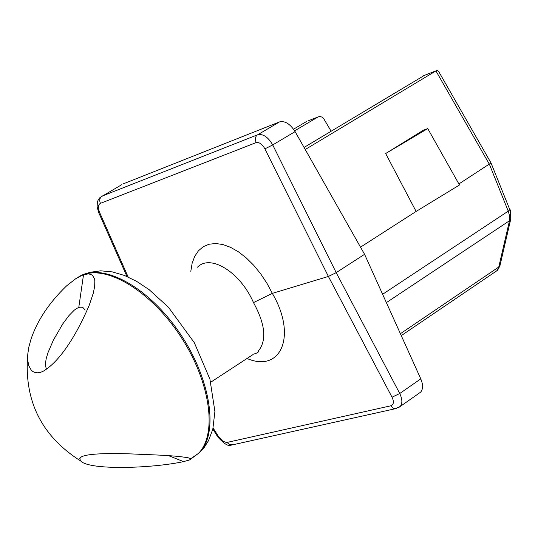 <?xml version="1.0" encoding="UTF-8"?>
<svg xmlns="http://www.w3.org/2000/svg" width="538" height="538" viewBox="0 0 538 538"><rect width="100%" height="100%" fill="white"/><g stroke="black" fill="none" stroke-linecap="round" stroke-linejoin="round"><path stroke-width="0.81" d="M424.475 75.347L304.064 147.446M423.419 75.764L437.058 70.438L438.557 71.292L491.006 162.933M294.642 130.835L317.992 116.975L319.875 116.484L321.885 117.055L323.647 118.562L331.132 131.191M307.965 120.895L317.992 116.975M458.894 183.949L491.019 162.953M436.11 70.801L305.234 149.517M500.091 265.066L496.782 270.796M496.769 270.809L495.148 271.905M510.831 218.771L509.493 220.735L498.766 267.023L400.4 333.708M510.703 219.309C510.656 212.006 510.374 208.831 509.856 209.786L508.249 211.138L509.634 216.148L509.493 220.735L386.378 302.625M293.553 129.201L306.788 121.353M360.521 247.15L416.116 211.434L385.659 153.532L423.507 130.142L427.757 128.595L385.659 153.532M392.027 397.192L399.747 393.513L336.196 272.638L328.388 276.451L392.027 397.192C394.139 401.812 393.729 404.684 390.81 405.807L393.513 408.355L395.343 408.719L396.822 408.376M128.158 277.023L99.611 212.423L98.683 212.523L97.122 206.962L97.351 202.16L98.246 199.82L100.048 197.48L121.864 184.615M255.967 142.678C259.181 141.965 262.161 144.023 264.891 148.851L272.719 144.924C268.025 136.955 262.988 133.579 257.608 134.796L101.985 196.135L100.478 197.621L99.853 199.201L99.725 200.983L100.371 203.371L255.967 142.678L255.288 138.737L256.034 136.396L257.151 135.105L279.511 121.911L122.913 184.003M398.416 407.71L400.137 406.526C402.552 403.567 402.424 399.223 399.747 393.513L420.777 378.86L364.576 254.313L295.106 131.628C290.143 123.888 284.945 120.647 279.511 121.911M390.81 405.807L226.585 442.539L222.846 441.227L218.643 436.782L217.722 436.849L212.84 429.075M197.533 267.191C210.445 253.687 240.385 272.241 253.492 302.598L272.322 293.378L328.388 276.451L264.891 148.851M418.967 393.325L420.629 392.162C423.15 389.129 423.198 384.697 420.777 378.86M253.492 302.598C265.342 324.293 266.942 340.453 258.307 351.092M210.768 382.195L253.149 354.475M416.116 211.434L459.479 184.985L427.757 128.595M295.106 131.628L272.719 144.924L336.196 272.638L364.576 254.313M183.572 461.624L189.289 460.037L190.728 459.217L190.849 458.638C185.637 456.681 169.228 455.269 141.602 454.402C118.394 453.11 81.077 452.498 79.671 458.699L80.861 461.093C89.2 470.259 150.694 468.625 183.572 461.624L168.73 455.733M46.806 369.135L46.093 368.241L45.347 363.97L46.228 358.469L48.03 352.558L53.37 340.157L62.69 324.017L68.864 315.685L74.224 310.197L76.631 308.476L79.308 307.312L81.379 307.164L83.235 307.85L85.031 309.888M40.545 372.323L42.899 371.415C62.798 359.956 80.095 326.848 89.288 305.086L93.269 293.284L94.661 286.411L94.829 280.829L94.392 278.536L92.341 275.126L88.609 273.802L82.502 275.079L75.582 278.825L66.544 285.913C49.14 302.699 37.277 320.5 30.955 339.317L28.884 346.882L27.794 353.97L27.741 360.305L28.81 365.779L31.258 370.171L33.074 371.664L35.259 372.558L37.768 372.794L40.538 372.323M435.921 70.915L489.419 164.346M489.419 164.339L508.249 211.138L382.612 294.279M99.611 212.423C97.822 207.782 98.077 204.763 100.371 203.371M227.097 442.471L229.665 444.778L232.752 444.798M218.643 436.782L213.109 427.966M247.016 358.49C281.065 373.15 297.245 335.645 272.322 293.378L266.929 283.257L260.627 273.761L253.62 265.187L246.115 257.776L238.334 251.764L230.513 247.305L222.887 244.528L215.671 243.499L209.074 244.232L203.283 246.686L198.448 250.775L194.702 256.37L192.133 263.297L190.802 271.354M78.279 277.164C101.07 261.481 147.412 285.826 178.919 331.899C210.667 377.77 219.228 433.077 199.342 452.794L198.441 453.406C217.359 434.502 210.681 383.19 181.844 338.328C153.216 293.331 108.945 265.295 83.625 274.636L77.533 277.601M190.862 459.015L198.441 453.406L190.849 458.645M83.525 274.696L78.77 307.467M496.89 270.688C497.213 270.984 498.242 269.282 499.97 265.59L510.703 219.322M509.856 209.78L491.06 163.054M401.267 335.631L496.796 270.789M126.961 276.498L98.683 212.523M400.131 406.52L395.343 408.712M395.356 408.719L231.421 445.094M231.367 445.094C228.724 446.769 224.178 444.025 217.742 436.869M400.084 406.567L420.655 392.141M258.341 351.132C258.872 352.067 257.332 353.049 253.741 354.091M81.702 275.422L89.698 272.349L100.727 270.822L112.402 271.905L124.493 275.483L136.813 281.461L149.14 289.679L168.428 307.232L194.339 342.733L209.921 379.155L214.904 411.55L212.799 429.243L208.589 440.521L204.265 447.401L199.342 452.794M81.352 456.87L79.671 458.699M186.558 457.266L190.862 458.665M27.734 354.724C23.894 400.81 41.601 436.264 80.861 461.093"/></g></svg>
